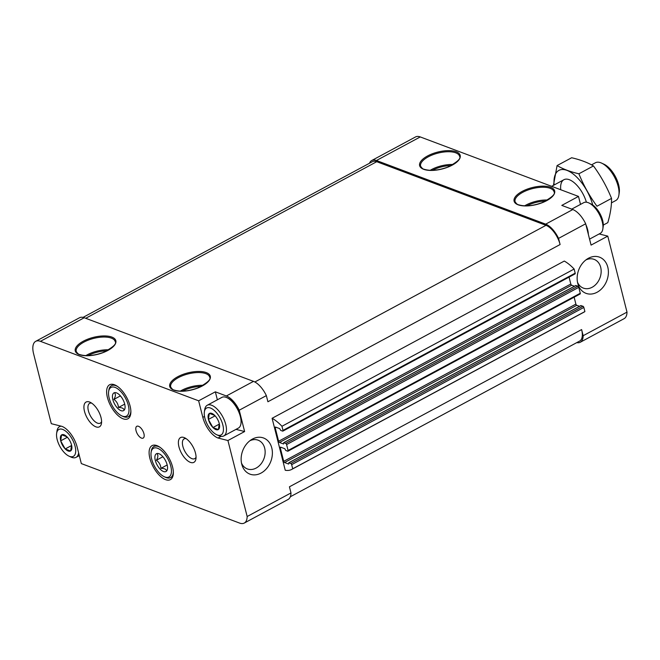 <?xml version="1.0" encoding="UTF-8"?>
<svg xmlns="http://www.w3.org/2000/svg" width="660" height="660" viewBox="0 0 660 660"><rect width="100%" height="100%" fill="white"/><g stroke="black" fill="none" stroke-linecap="round" stroke-linejoin="round"><path stroke-width="0.99" d="M219.211 423.382L219.285 423.662A9.199 4.306 -118.3 0 1 218.386 429.487L218.262 429.561A9.199 4.306 -118.3 0 1 213.023 427.597L212.825 427.391A9.199 4.306 -118.3 0 1 208.486 419.603L208.411 419.323A9.199 4.306 -118.3 0 1 209.311 413.498L209.443 413.424A9.199 4.306 -118.3 0 1 214.673 415.387L214.871 415.594A9.199 4.306 -118.3 0 1 215.589 416.394A9.199 4.306 -118.3 0 1 219.062 422.854A9.199 4.306 -118.3 0 1 219.211 423.382M217.255 434.957A15.287 7.153 -118.3 0 0 223.278 427.144A15.287 7.153 -118.3 0 0 213.7 409.975A15.287 7.153 -118.3 0 0 204.369 411.865A15.287 7.153 -118.3 0 0 216.661 434.709A15.287 7.153 -118.3 0 0 217.255 434.957M213.023 427.597L218.262 429.561M208.486 419.603L212.825 427.391M209.311 413.498L208.411 419.323M214.673 415.387L209.443 413.424M215.729 416.559L214.871 415.594M218.386 429.487L219.285 423.662M71.486 444.79L71.56 445.071A9.199 4.306 -118.3 0 1 70.661 450.895L70.537 450.978A9.199 4.306 -118.3 0 1 65.299 449.006L65.101 448.8A9.199 4.306 -118.3 0 1 60.761 441.012L60.687 440.731A9.199 4.306 -118.3 0 1 61.586 434.915L61.71 434.833A9.199 4.306 -118.3 0 1 66.949 436.805L67.147 437.002A9.199 4.306 -118.3 0 1 67.865 437.803A9.199 4.306 -118.3 0 1 71.338 444.262A9.199 4.306 -118.3 0 1 71.486 444.79M69.531 456.365A15.287 7.153 -118.3 0 0 75.553 448.553A15.287 7.153 -118.3 0 0 65.975 431.392A15.287 7.153 -118.3 0 0 56.644 433.282A15.287 7.153 -118.3 0 0 68.937 456.118A15.287 7.153 -118.3 0 0 69.531 456.365M65.299 449.006L70.537 450.978M60.761 441.012L65.101 448.8M61.586 434.915L60.687 440.731M66.949 436.805L61.71 434.833M68.005 437.976L67.147 437.002M70.661 450.895L71.56 445.071M165.52 479.63A19.305 9.034 -118.3 0 0 172.367 477.502A19.305 9.034 -118.3 0 0 169.174 458.345A19.305 9.034 -118.3 0 0 154.943 445.129A19.305 9.034 -118.3 0 0 150.323 459.921A19.305 9.034 -118.3 0 0 165.52 479.63M123.057 418.778A19.305 9.034 -118.3 0 0 129.896 416.65A19.305 9.034 -118.3 0 0 126.712 397.493A19.305 9.034 -118.3 0 0 112.472 384.277A19.305 9.034 -118.3 0 0 107.852 399.069A19.305 9.034 -118.3 0 0 123.057 418.778M141.479 438.1A6.707 3.135 -118.3 0 0 143.162 438.1A6.707 3.135 -118.3 0 0 142.75 430.708A6.707 3.135 -118.3 0 0 136.81 426.294A6.707 3.135 -118.3 0 0 136.537 432.201A6.707 3.135 -118.3 0 0 141.479 438.1M95.898 426.838A14.083 6.592 -118.3 0 0 101.483 423.308A14.083 6.592 -118.3 0 0 90.164 402.27A14.083 6.592 -118.3 0 0 84.389 410.924A14.083 6.592 -118.3 0 0 95.898 426.838M190.361 462.355A14.083 6.592 -118.3 0 0 195.946 458.824A14.083 6.592 -118.3 0 0 184.627 437.786A14.083 6.592 -118.3 0 0 178.852 446.44A14.083 6.592 -118.3 0 0 190.361 462.355M221.1 436.384L218.031 438.026A18.769 8.786 61.7 0 1 202.826 417.351L198.643 400.81L40.425 341.327A18.769 8.786 61.7 0 0 35.706 341.335A18.769 8.786 61.7 0 0 33.586 353.719L51.29 423.679L61.941 426.368A18.769 8.786 61.7 0 1 77.146 447.043L81.328 463.584L239.555 523.066A18.769 8.786 61.7 0 0 244.266 523.066L288.09 499.48A18.769 8.786 61.7 0 0 290.986 492.938L247.153 516.516A18.769 8.786 61.7 0 1 244.266 523.066M218.031 438.026L227.923 440.525L247.153 516.516M271.788 447.983A19.305 15.04 110.6 0 0 251.402 439.675A19.305 15.04 110.6 0 0 241.931 464.871A19.305 15.04 110.6 0 0 261.385 472.898A19.305 15.04 110.6 0 0 271.788 447.983M577.747 283.346A19.305 15.04 -69.4 0 1 587.416 258.86A19.305 15.04 -69.4 0 1 607.505 266.145A19.305 15.04 -69.4 0 1 597.853 291.819A19.305 15.04 -69.4 0 1 577.945 284.064A19.305 15.04 -69.4 0 1 577.747 283.346M272.093 418.291A37.546 17.564 61.7 0 1 281.952 426.269L574.142 269.041A37.546 17.564 61.7 0 0 564.284 261.063L272.093 418.291L285.244 470.258A37.546 17.564 61.7 0 0 291.712 469.425L583.902 312.197A37.546 17.564 61.7 0 0 584.9 311.561L583.852 307.428A1.073 0.503 61.7 0 0 582.986 306.248L580.882 305.654M227.923 440.525L244.621 431.541L239.225 410.215L266.359 395.62L267.911 401.758L560.101 244.53L558.55 238.392L585.676 223.789L591.071 245.108L607.769 236.123L627 312.122A18.769 8.786 61.7 0 1 624.112 318.664L580.28 342.251A18.769 8.786 61.7 0 1 576.774 342.614M627 312.122L583.168 335.709L581.617 329.571L289.435 486.799L290.986 492.938M217.363 399.811L215.341 391.825L198.643 400.81M215.341 391.825L226.363 395.975A18.769 8.786 61.7 0 1 239.225 410.215M35.706 341.335L79.538 317.749A18.769 8.786 61.7 0 1 84.249 317.74L253.498 381.373A18.769 8.786 61.7 0 1 266.359 395.62M369.493 163.243A18.769 8.786 61.7 0 1 371.728 160.52L415.552 136.933A18.769 8.786 61.7 0 1 420.263 136.933L578.49 196.416L561.792 205.4L572.814 209.542A18.769 8.786 61.7 0 1 585.676 223.789M371.728 160.52A18.769 8.786 61.7 0 1 376.439 160.512L545.68 224.144A18.769 8.786 61.7 0 1 558.55 238.392M583.168 335.709A18.769 8.786 61.7 0 1 580.28 342.251M83.044 317.386L372.364 161.7A17.432 8.159 61.7 0 1 376.736 161.7L545.985 225.324A17.432 8.159 61.7 0 1 560.101 244.53M581.617 329.571A17.432 8.159 61.7 0 1 579.645 341.072L290.326 496.757M580.511 204.394L578.49 196.416M607.769 236.123L599.156 233.953M574.142 269.041L575.182 273.174A1.073 0.503 61.7 0 1 575.066 273.884L282.876 431.112A1.073 0.503 61.7 0 1 282.604 431.112L280.714 430.403L279.7 428.629L275.608 427.094A1.073 0.503 61.7 0 0 275.335 427.094A1.073 0.503 61.7 0 0 275.212 427.804L278.619 441.268L570.809 284.039L569.06 277.117M281.952 426.269L283 430.403A1.073 0.503 61.7 0 1 282.876 431.112M584.9 311.561L292.71 468.79L291.662 464.656A1.073 0.503 61.7 0 0 290.796 463.477L288.775 462.767L288.667 464.062L284.567 462.528A1.073 0.503 61.7 0 1 283.701 461.34L280.294 447.876A1.073 0.503 61.7 0 1 280.417 447.175A1.073 0.503 61.7 0 1 280.69 447.175L284.782 448.709L285.796 450.483L287.686 451.192A1.073 0.503 61.7 0 0 287.958 451.192A1.073 0.503 61.7 0 0 288.073 450.483L286.58 444.576A1.073 0.503 61.7 0 0 285.714 443.396L283.693 442.687L283.585 443.982L279.493 442.447A1.073 0.503 61.7 0 1 278.619 441.268M279.493 442.447L571.676 285.219A1.073 0.503 61.7 0 1 570.809 284.039M571.676 285.219L574.414 286.25M575.801 285.574L577.904 286.168A1.073 0.503 61.7 0 1 578.77 287.347L580.264 293.254A1.073 0.503 61.7 0 1 580.148 293.964L287.958 451.192M574.142 297.198L575.891 304.12A1.073 0.503 61.7 0 0 576.757 305.299L579.496 306.322M292.71 468.79A37.546 17.564 61.7 0 1 291.712 469.425M186.12 438.636A11.228 5.255 -118.3 0 0 184.115 438.875A11.228 5.255 -118.3 0 0 183.653 448.767A11.228 5.255 -118.3 0 0 191.936 458.659A11.228 5.255 -118.3 0 0 194.758 458.651A11.228 5.255 -118.3 0 0 196.061 457.108M91.657 403.12A11.228 5.255 -118.3 0 0 89.653 403.359A11.228 5.255 -118.3 0 0 89.191 413.251A11.228 5.255 -118.3 0 0 97.474 423.142A11.228 5.255 -118.3 0 0 100.295 423.134A11.228 5.255 -118.3 0 0 101.599 421.6M585.898 259.933A15.345 11.954 -69.4 0 1 594.148 259.38A15.345 11.954 -69.4 0 1 599.932 277.951A15.345 11.954 -69.4 0 1 583.341 288.106A15.345 11.954 -69.4 0 1 577.508 282.257M241.486 463.064A15.345 11.954 110.6 0 0 247.327 468.922A15.345 11.954 110.6 0 0 260.733 464.26A15.345 11.954 110.6 0 0 264.668 448.123A15.345 11.954 110.6 0 0 258.126 440.187A15.345 11.954 110.6 0 0 249.884 440.748M244.621 431.541L236.008 429.363M227.188 397.79A16.896 7.903 61.7 0 1 227.444 397.906A16.896 7.903 61.7 0 1 241.024 423.142A16.896 7.903 61.7 0 1 240.983 423.423M589.553 239.118L600.286 233.343A17.432 8.159 -118.3 0 0 602.836 228.971L603.174 226.718A15.287 7.153 -118.3 0 0 590.881 203.882L588.819 202.925A17.432 8.159 -118.3 0 0 583.762 202.645L571.708 209.129M602.836 228.971A17.432 8.159 -118.3 0 0 588.819 202.925M588.349 234.358A17.432 8.159 -118.3 0 0 585.898 224.656M216.661 434.709L218.724 435.666A17.432 8.159 -118.3 0 0 219.409 435.946A17.432 8.159 -118.3 0 0 223.781 435.946L238.392 428.084A17.432 8.159 -118.3 0 0 240.941 423.712A17.432 8.159 -118.3 0 0 226.924 397.666A17.432 8.159 -118.3 0 0 221.867 397.386L207.256 405.248A17.432 8.159 -118.3 0 0 204.707 409.621L204.369 411.865M223.781 435.946A17.432 8.159 -118.3 0 0 222.7 416.732A17.432 8.159 -118.3 0 0 207.256 405.248M68.937 456.118L70.999 457.075A17.432 8.159 -118.3 0 0 71.676 457.355A17.432 8.159 -118.3 0 0 76.057 457.355A17.432 8.159 -118.3 0 0 78.622 452.876M61.215 426.187A17.432 8.159 -118.3 0 0 59.532 426.657A17.432 8.159 -118.3 0 0 56.983 431.029L56.644 433.282M71.635 445.492L65.191 448.965M67.369 437.25L60.671 440.855M219.367 424.083L212.916 427.556M215.094 415.833L208.395 419.438M611.44 202.868L615.731 200.557A21.45 10.04 -118.3 0 0 618.874 195.179L619.261 192.588A18.983 8.885 -118.3 0 0 603.999 164.225L601.623 163.119A21.45 10.04 -118.3 0 0 595.403 162.773L591.509 164.868M618.874 195.179A21.45 10.04 -118.3 0 0 601.623 163.119M554.119 184.99A32.043 14.998 61.7 0 1 569.019 171.303A32.043 14.998 61.7 0 1 592.721 204.963M560.744 189.75A21.45 10.04 61.7 0 1 570.149 180.056A21.45 10.04 61.7 0 1 586.385 202.199M578.894 173.786L593.464 165.949C600.856 176.03 606.878 186.846 611.539 198.396L596.978 206.233C589.586 196.152 583.555 185.336 578.894 173.786C570.356 171.823 563.079 169.084 557.081 165.577L553.451 185.353M603.298 225.068L607.802 222.643C610.417 213.823 611.663 205.738 611.539 198.396M557.081 165.577L571.642 157.748C580.189 159.712 587.458 162.442 593.464 165.949M173.324 471.867A17.638 8.258 61.7 0 1 170.626 477.601A17.638 8.258 61.7 0 1 166.196 477.601A17.638 8.258 61.7 0 1 165.503 477.312L164.216 476.718A16.302 7.631 61.7 0 1 151.107 452.364A16.302 7.631 61.7 0 1 161.056 450.343A16.302 7.631 61.7 0 1 171.27 468.649A16.302 7.631 61.7 0 1 164.851 476.982A16.302 7.631 61.7 0 1 164.216 476.718M151.107 452.364L151.321 450.953A17.638 8.258 61.7 0 1 153.904 446.531A17.638 8.258 61.7 0 1 160.174 447.43M163.474 471.512A10.098 4.727 61.7 0 1 155.224 460.103A10.098 4.727 61.7 0 1 159.365 453.898A10.098 4.727 61.7 0 1 162.236 456.035A10.098 4.727 61.7 0 1 167.483 468.98A10.098 4.727 61.7 0 1 163.474 471.512M166.369 470.398C165.808 469.037 163.993 468.353 160.916 468.353C160.677 464.995 159.175 462.289 156.395 460.234C157.963 457.553 158.276 455.532 157.327 454.179M167.178 464.978L160.916 468.353M162.888 456.745L156.395 460.234M130.862 411.015A17.638 8.258 61.7 0 1 128.155 416.749A17.638 8.258 61.7 0 1 123.733 416.749A17.638 8.258 61.7 0 1 123.04 416.46L121.754 415.866A16.302 7.631 61.7 0 1 108.644 391.504A16.302 7.631 61.7 0 1 118.594 389.491A16.302 7.631 61.7 0 1 128.807 407.798A16.302 7.631 61.7 0 1 122.389 416.13A16.302 7.631 61.7 0 1 121.754 415.866M108.644 391.504L108.859 390.101A17.638 8.258 61.7 0 1 111.441 385.671A17.638 8.258 61.7 0 1 117.711 386.57M121.003 410.66A10.098 4.727 61.7 0 1 112.761 399.25A10.098 4.727 61.7 0 1 116.902 393.046A10.098 4.727 61.7 0 1 119.765 395.183A10.098 4.727 61.7 0 1 125.012 408.127A10.098 4.727 61.7 0 1 121.003 410.66M123.898 409.546C123.346 408.185 121.531 407.5 118.445 407.492C118.214 404.135 116.704 401.437 113.924 399.382C115.5 396.701 115.805 394.68 114.856 393.319M124.715 404.126L118.445 407.492M120.417 395.893L113.924 399.382M79.274 354.601A20.914 8.737 -14.2 0 0 114.329 345.46A20.914 8.737 -14.2 0 0 93.06 337.458A20.914 8.737 -14.2 0 0 79.274 354.601M173.737 390.109A20.914 8.737 -14.2 0 0 208.791 380.968A20.914 8.737 -14.2 0 0 187.523 372.974A20.914 8.737 -14.2 0 0 173.737 390.109M226.363 395.975L253.498 381.373M40.425 341.327L84.249 317.74M545.68 224.144L572.814 209.542M376.439 160.512L420.263 136.933M423.637 169.298A20.914 8.737 -14.2 0 0 458.692 160.157A20.914 8.737 -14.2 0 0 437.423 152.155A20.914 8.737 -14.2 0 0 423.637 169.298M518.1 204.806A20.914 8.737 -14.2 0 0 553.154 195.665A20.914 8.737 -14.2 0 0 531.886 187.671A20.914 8.737 -14.2 0 0 518.1 204.806M85.718 318.293L376.736 161.7M254.842 381.991L545.985 225.324M283 430.403L575.182 273.174M275.212 427.804L276.152 427.3M283.825 442.687L576.015 285.458M285.714 443.396L577.904 286.168M286.58 444.576L578.77 287.347M288.073 450.483L580.264 293.254M280.294 447.876L281.234 447.373M283.701 461.34L575.891 304.12M284.567 462.528L576.757 305.299M288.907 462.767L581.097 305.539M290.796 463.477L582.986 306.248M291.662 464.656L583.852 307.428M545.655 201.085A19.305 8.06 -14.2 0 0 526.853 205.846M547.594 200.029A20.113 8.398 -14.2 0 0 524.65 205.829M554.053 191.821A20.113 8.398 -14.2 0 0 532.496 188.612A20.113 8.398 -14.2 0 0 515.064 201.696C516.343 203.676 517.514 204.699 518.562 204.765C524.848 206.704 532.694 206.002 542.099 202.661C551.735 197.629 555.72 194.015 554.053 191.821M451.192 165.569A19.305 8.06 -14.2 0 0 432.391 170.329M453.131 164.513A20.113 8.398 -14.2 0 0 430.188 170.321M459.591 156.313A20.113 8.398 -14.2 0 0 438.034 153.103A20.113 8.398 -14.2 0 0 420.601 166.18C421.88 168.16 423.052 169.191 424.099 169.249C430.386 171.188 438.232 170.486 447.637 167.153C457.273 162.112 461.257 158.499 459.591 156.313M201.292 386.389A19.305 8.06 -14.2 0 0 182.49 391.149M203.23 385.333A20.113 8.398 -14.2 0 0 180.287 391.132M209.69 377.124A20.113 8.398 -14.2 0 0 188.133 373.923A20.113 8.398 -14.2 0 0 170.692 386.999C171.98 388.979 173.143 390.002 174.199 390.068C180.485 392.007 188.331 391.306 197.736 387.964C207.372 382.932 211.357 379.318 209.69 377.124M106.829 350.873A19.305 8.06 -14.2 0 0 88.028 355.633M108.768 349.816A20.113 8.398 -14.2 0 0 85.825 355.624M115.228 341.616A20.113 8.398 -14.2 0 0 93.671 338.407A20.113 8.398 -14.2 0 0 76.23 351.483C77.517 353.471 78.68 354.494 79.736 354.552C86.023 356.491 93.868 355.798 103.273 352.457C112.91 347.416 116.894 343.802 115.228 341.616M204.517 416.443L202.826 417.351M283.693 442.687L575.875 285.458M288.775 462.767L580.957 305.539M227.444 397.906L226.924 397.666M241.024 423.142L240.941 423.712M60.662 426.046L59.532 426.657M79.307 455.606L76.057 457.355M563.929 179.71L551.636 186.326M170.626 477.601L172.813 476.421M153.904 446.531L156.09 445.352M128.155 416.749L130.35 415.569M111.441 385.671L113.627 384.499"/></g></svg>
